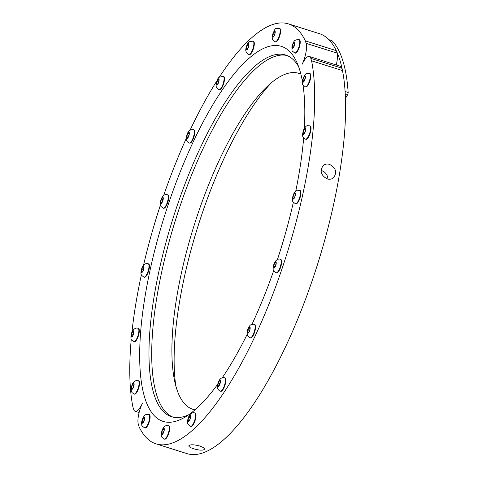 <?xml version="1.0" encoding="UTF-8"?>
<svg xmlns="http://www.w3.org/2000/svg" width="478" height="478" viewBox="0 0 478 478"><rect width="100%" height="100%" fill="white"/><g stroke="black" fill="none" stroke-linecap="round" stroke-linejoin="round"><path stroke-width="0.72" d="M302.831 80.531L303.578 77.765L304.773 76.301L305.227 77.597L304.48 80.358L303.279 81.822L302.831 80.531L304.026 80.907M309.535 73.463L309.971 73.6A6.997 2.151 107.5 0 1 309.917 80.919A6.997 2.151 107.5 0 1 305.759 86.948L305.322 86.811A6.997 2.151 -72.5 0 0 309.481 80.782A6.997 2.151 -72.5 0 0 309.535 73.463C306.936 74.066 306.255 70.977 302.735 79.264C302.472 86.058 301.409 83.399 305.322 86.811M305.054 78.231L303.578 77.765M303.195 131.988L304.223 129.359L305.293 128.785L305.328 130.835L304.301 133.464L303.231 134.043L303.195 131.988L304.695 132.46M309.768 125.81L310.204 125.947A6.997 2.151 107.5 0 1 310.15 133.266A6.997 2.151 107.5 0 1 305.992 139.295L305.556 139.158A6.997 2.151 -72.5 0 0 309.714 133.135A6.997 2.151 -72.5 0 0 309.768 125.81C307.39 126.186 306.846 123.862 303.452 130.159C302.484 133.948 302.317 136.128 302.944 136.696C302.658 137.055 303.53 137.873 305.556 139.158M305.311 129.699L304.223 129.359M293.331 195.592L294.52 193.411L295.326 193.793L294.95 196.356L293.761 198.537L292.954 198.155L293.331 195.592L294.986 196.111M299.646 190.375L300.082 190.513A6.997 2.151 107.5 0 1 300.029 197.832A6.997 2.151 107.5 0 1 295.87 203.861L295.44 203.724A6.997 2.151 -72.5 0 0 299.592 197.695A6.997 2.151 -72.5 0 0 299.646 190.375C297.424 190.638 297.268 188.78 293.97 193.339C292.638 196.416 292.172 198.794 292.578 200.485C292.13 201.035 293.08 202.116 295.44 203.724M293.821 198.43L292.954 198.155M274.432 263.671L275.633 262.201L276.081 263.498L275.334 266.258L274.133 267.728L273.685 266.431L274.432 263.671L275.914 264.137M280.389 259.363L280.825 259.5A6.997 2.151 107.5 0 1 280.771 266.82A6.997 2.151 107.5 0 1 276.619 272.848L276.182 272.711A6.997 2.151 -72.5 0 0 280.335 266.682A6.997 2.151 -72.5 0 0 280.389 259.363C279.206 258.604 277.604 259.16 275.579 261.024C273.912 263.581 273.111 266.049 273.183 268.415C272.741 269.706 273.739 271.134 276.182 272.711M274.886 266.808L273.685 266.431M248.775 328.004L249.845 327.43L249.88 329.479L248.853 332.108L247.783 332.688L247.747 330.633L248.775 328.004L249.863 328.344M254.32 324.454L254.756 324.592A6.997 2.151 107.5 0 1 254.702 331.911A6.997 2.151 107.5 0 1 250.544 337.94L250.114 337.803A6.997 2.151 -72.5 0 0 254.266 331.774A6.997 2.151 -72.5 0 0 254.32 324.454C254.182 324.108 253.101 324.221 251.081 324.789C250.221 324.759 249.11 326.355 247.735 329.563L247.102 333.208C247.897 335.968 246.266 335.168 250.114 337.803M249.247 331.105L247.747 330.633M219.456 380.841L220.262 381.223L219.886 383.786L218.697 385.967L217.89 385.585L218.267 383.021L219.456 380.841M225.102 377.973A6.997 2.151 107.5 0 1 224.917 385.399A6.997 2.151 107.5 0 1 220.806 391.285L220.37 391.147C219.45 391.213 216.94 388.07 217.538 388.005C216.94 386.355 217.586 383.649 219.462 379.873C221.26 377.757 222.969 377.07 224.582 377.805L225.019 377.943A6.997 2.151 107.5 0 1 225.102 377.973M219.922 383.541L218.267 383.021M218.757 385.86L217.89 385.585M190.005 415.806L190.459 417.103L189.706 419.863L188.511 421.333L188.057 420.037L188.804 417.276L190.005 415.806M194.761 412.968L195.197 413.106A6.997 2.151 107.5 0 1 195.819 413.858A6.997 2.151 107.5 0 1 194.695 421.71A6.997 2.151 107.5 0 1 190.991 426.454L190.555 426.316A6.997 2.151 -72.5 0 0 194.259 421.578A6.997 2.151 -72.5 0 0 195.383 413.721A6.997 2.151 -72.5 0 0 194.761 412.968C193.148 412.233 191.439 412.926 189.647 415.035C188.38 416.995 187.681 419.236 187.543 421.757C187.095 423.299 188.099 424.823 190.555 426.316M190.286 417.742L188.804 417.276M189.258 420.413L188.057 420.037M163.984 428.682L164.02 430.738L162.992 433.367L161.923 433.94L161.887 431.891L162.914 429.262L163.984 428.682M168.459 425.713L168.895 425.85A6.997 2.151 107.5 0 1 169.726 428.031A6.997 2.151 107.5 0 1 167.939 435.542A6.997 2.151 107.5 0 1 164.683 439.198L164.247 439.061A6.997 2.151 -72.5 0 0 167.503 435.404A6.997 2.151 -72.5 0 0 169.29 427.894A6.997 2.151 -72.5 0 0 168.459 425.713C166.941 424.834 165.167 425.623 163.129 428.085C161.439 431.7 160.859 434.287 161.397 435.84C160.949 436.39 161.899 437.466 164.247 439.061M164.002 429.603L162.914 429.262M163.386 432.363L161.887 431.891M144.523 417.921L144.147 420.479L142.958 422.66L142.151 422.277L142.528 419.714L143.711 417.539L144.523 417.921M148.843 414.498L149.279 414.635A6.997 2.151 107.5 0 1 149.967 418.794A6.997 2.151 107.5 0 1 145.067 427.983L144.631 427.846A6.997 2.151 -72.5 0 0 149.53 418.656A6.997 2.151 -72.5 0 0 148.843 414.498C146.507 414.629 145.945 413.237 143.071 417.647C141.769 420.485 141.345 422.833 141.799 424.697C141.374 425.247 142.319 426.292 144.631 427.846M144.183 420.234L142.528 419.714M143.018 422.552L142.151 422.277M133.971 384.808L133.225 387.568L132.024 389.038L131.575 387.742L132.322 384.981L133.523 383.511L133.971 384.808M138.279 380.673L138.716 380.811A6.997 2.151 107.5 0 1 138.919 387.246A6.997 2.151 107.5 0 1 134.503 394.159L134.067 394.021A6.997 2.151 -72.5 0 0 138.483 387.108A6.997 2.151 -72.5 0 0 138.279 380.673L135.854 380.661L133.774 381.988L132.502 383.828L131.438 386.648L131.062 389.391L131.456 391.572L132.053 392.605L134.067 394.021M133.798 385.447L132.322 384.981M132.776 388.118L131.575 387.742M133.607 333.351L132.579 335.98L131.51 336.554L131.468 334.504L132.502 331.875L133.565 331.296L133.607 333.351M138.046 328.326L138.477 328.464A6.997 2.151 107.5 0 1 137.927 337.199A6.997 2.151 107.5 0 1 134.27 341.806L133.834 341.668A6.997 2.151 -72.5 0 0 137.491 337.062A6.997 2.151 -72.5 0 0 138.046 328.326C136.427 327.591 134.724 328.278 132.926 330.394C131.307 332.76 130.667 335.478 131.002 338.544C130.566 339.051 131.51 340.091 133.834 341.668M133.583 332.216L132.502 331.875M132.968 334.976L131.468 334.504M143.466 269.747L142.283 271.922L141.476 271.54L141.852 268.983L143.036 266.802L143.848 267.184L143.466 269.747M148.162 263.76L148.598 263.898A6.997 2.151 107.5 0 1 149.309 267.925A6.997 2.151 107.5 0 1 147.099 274.695A6.997 2.151 107.5 0 1 144.392 277.246L143.956 277.109A6.997 2.151 -72.5 0 0 146.662 274.557A6.997 2.151 -72.5 0 0 148.873 267.788A6.997 2.151 -72.5 0 0 148.162 263.76C146.549 263.031 144.846 263.719 143.047 265.828L141.542 268.989C140.896 271.803 140.753 273.44 141.106 273.894C140.657 274.444 141.613 275.519 143.956 277.109M141.476 271.54L142.342 271.815M143.502 269.502L141.852 268.983M162.371 201.668L161.17 203.138L160.716 201.841L161.468 199.081L162.663 197.611L163.118 198.908L162.371 201.668M167.419 194.773L167.856 194.91A6.997 2.151 107.5 0 1 168.376 200.049A6.997 2.151 107.5 0 1 165.334 207.267A6.997 2.151 107.5 0 1 163.649 208.259L163.213 208.121A6.997 2.151 -72.5 0 0 164.898 207.129A6.997 2.151 -72.5 0 0 167.939 199.912A6.997 2.151 -72.5 0 0 167.419 194.773C165.735 194.074 164.026 194.761 162.305 196.834C160.393 200.73 159.754 203.455 160.381 204.996C159.969 205.54 160.913 206.58 163.213 208.121M160.716 201.841L161.917 202.218M162.944 199.547L161.468 199.081M188.027 137.335L186.958 137.909L186.916 135.86L187.95 133.231L189.013 132.651L189.055 134.706L188.027 137.335M193.488 129.681L193.925 129.819A6.997 2.151 107.5 0 1 194.17 136.111A6.997 2.151 107.5 0 1 190.435 143.047A6.997 2.151 107.5 0 1 189.718 143.161L189.282 143.024A6.997 2.151 -72.5 0 0 189.999 142.91A6.997 2.151 -72.5 0 0 193.733 135.973A6.997 2.151 -72.5 0 0 193.488 129.681L190.997 129.693L189.025 130.948L187.717 132.83L186.504 136.308L186.277 138.375L186.665 140.568L187.262 141.602L189.282 143.024M186.916 135.86L188.416 136.332M189.031 133.571L187.95 133.231M217.347 84.492L216.54 84.11L216.916 81.553L218.099 79.372L218.912 79.754L218.53 82.318L217.347 84.492M218.936 89.649A6.997 2.151 -72.5 0 0 219.02 89.679A6.997 2.151 -72.5 0 0 223.178 83.65A6.997 2.151 -72.5 0 0 223.226 76.331L223.668 76.468A6.997 2.151 107.5 0 1 223.614 83.787A6.997 2.151 107.5 0 1 219.456 89.816A6.997 2.151 107.5 0 1 219.372 89.786M217.406 84.385L216.54 84.11M216.916 81.553L218.566 82.073M246.797 49.527L246.343 48.236L247.09 45.47L248.291 44.006L248.745 45.302L247.992 48.063L246.797 49.527M253.047 41.168L253.483 41.305A6.997 2.151 107.5 0 1 253.43 48.625A6.997 2.151 107.5 0 1 249.277 54.653L248.841 54.516A6.997 2.151 -72.5 0 0 252.993 48.487A6.997 2.151 -72.5 0 0 253.047 41.168L249.48 41.694C248.775 40.875 244.521 48.654 246.14 51.821C245.764 52.168 246.666 53.07 248.841 54.516M247.544 48.613L246.343 48.236M247.09 45.47L248.572 45.936M272.819 36.651L272.783 34.601L273.81 31.972L274.88 31.393L274.916 33.448L273.888 36.077L272.819 36.651M279.355 28.423L279.791 28.561A6.997 2.151 107.5 0 1 279.738 35.88A6.997 2.151 107.5 0 1 275.579 41.909L275.143 41.771A6.997 2.151 -72.5 0 0 279.301 35.742A6.997 2.151 -72.5 0 0 279.355 28.423L276.356 28.632C275.22 27.849 273.816 30.723 272.137 37.254C272.938 39.973 271.367 39.226 275.143 41.771M274.282 35.073L272.783 34.601M273.81 31.972L274.892 32.313M292.279 47.418L292.656 44.854L293.845 42.679L294.651 43.062L294.275 45.619L293.086 47.8L292.279 47.418L293.145 47.692M298.971 39.638L299.407 39.776A6.997 2.151 107.5 0 1 299.353 47.095A6.997 2.151 107.5 0 1 295.195 53.124L294.759 52.986A6.997 2.151 -72.5 0 0 298.917 46.958A6.997 2.151 -72.5 0 0 298.971 39.638L295.936 39.865C295.219 40.905 294.281 38.784 291.861 46.934C292.375 52.496 291.03 49.837 294.759 52.986M294.311 45.38L292.656 44.854M328.846 39.662A1.924 0.592 107.5 0 1 328.93 39.716A220.173 67.667 107.5 0 1 345.098 91.489L348.151 92.451A220.173 67.667 -72.5 0 0 331.983 40.678A1.924 0.592 -72.5 0 0 331.899 40.624A1.924 0.592 -72.5 0 0 331.798 40.618M345.439 98.319L347.422 95.068A1.924 0.592 -72.5 0 0 348.151 92.451M329.581 164.402C336.082 168.023 337.349 172.522 333.381 177.894C331.595 179.244 329.515 179.585 327.143 178.909C320.738 175.211 319.495 170.7 323.415 165.364C325.16 164.044 327.215 163.721 329.581 164.402M321.055 170.485A8.007 6.931 -128.5 0 1 327.86 179.095M193.727 448.8C190.447 447.731 188.804 446.727 188.81 445.783C190.083 444.409 193.674 444.468 199.577 445.962C202.851 447.073 204.47 448.161 204.447 449.224C203.174 450.593 199.601 450.449 193.727 448.8M131.241 339.266A220.173 67.667 107.5 0 0 132.89 406.921L133.655 409.371A16.013 4.923 -72.5 0 0 135.137 411.271A16.013 4.923 -72.5 0 0 142.301 403.522A16.013 4.923 -72.5 0 0 138.351 424.416L139.11 426.86A220.173 67.667 107.5 0 0 156.025 443.859L186.916 453.598A220.173 67.667 107.5 0 0 298.792 316.502A220.173 67.667 107.5 0 0 342.481 70.571L311.584 60.825L310.82 58.382A16.013 4.923 -72.5 0 0 309.338 56.488A16.013 4.923 -72.5 0 0 302.174 64.237A16.013 4.923 -72.5 0 0 306.123 43.343L305.358 40.893L336.255 50.638L337.02 53.082A16.013 4.923 107.5 0 1 336.249 64.972M309.338 56.488L340.228 66.227A16.013 4.923 107.5 0 1 341.716 68.127L342.481 70.571M131.94 332.162A220.173 67.667 107.5 0 1 141.386 274.754M143.531 265.212A220.173 67.667 107.5 0 1 160.411 205.11M163.679 195.418A220.173 67.667 107.5 0 1 186.277 138.393M190.113 130.088A220.173 67.667 107.5 0 1 216.761 81.087M219.342 77.083A220.173 67.667 107.5 0 1 288.449 23.9A220.173 67.667 107.5 0 1 305.358 40.893M288.449 23.9L319.346 33.645A220.173 67.667 107.5 0 1 336.255 50.638M175.826 385.931A188.147 57.826 107.5 0 1 271.444 82.712M195.012 409.831A176.137 54.133 107.5 0 1 194.235 225.048A176.137 54.133 107.5 0 1 300.871 74.138M172.952 417.121A189.635 58.286 107.5 0 1 175.749 219.217A189.635 58.286 107.5 0 1 286.979 55.514M188.762 414.725A189.635 58.286 107.5 0 1 171.572 416.744A189.635 58.286 107.5 0 1 173.018 218.356A189.635 58.286 107.5 0 1 285.635 55.03A189.635 58.286 107.5 0 1 298.559 66.544M247.198 334.295A196.631 60.437 107.5 0 1 222.252 377.763M217.598 384.39A196.631 60.437 107.5 0 1 184.831 417.264A196.631 60.437 107.5 0 1 164.599 215.703A196.631 60.437 107.5 0 1 296.79 62.212A196.631 60.437 107.5 0 1 302.377 81.141M302.998 84.941A196.631 60.437 107.5 0 1 304.343 128.343M303.667 137.897A196.631 60.437 107.5 0 1 295.757 191.128M293.367 202.236A196.631 60.437 107.5 0 1 277.461 259.536M273.715 270.584A196.631 60.437 107.5 0 1 251.93 324.437M311.584 60.825A220.173 67.667 107.5 0 1 267.895 306.762A220.173 67.667 107.5 0 1 156.025 443.859M302.956 79.175A3.25 0.998 107.5 0 1 305.293 76.313A3.25 0.998 107.5 0 1 303.835 81.702A3.25 0.998 107.5 0 1 302.956 79.175M303.542 130.452A3.25 0.998 107.5 0 1 305.627 129.329A3.25 0.998 107.5 0 1 303.62 134.455A3.25 0.998 107.5 0 1 303.542 130.452M293.862 194.062A3.25 0.998 107.5 0 1 295.44 194.809A3.25 0.998 107.5 0 1 293.122 199.057A3.25 0.998 107.5 0 1 293.862 194.062M275.077 262.326A3.25 0.998 107.5 0 1 275.955 264.854A3.25 0.998 107.5 0 1 273.619 267.716A3.25 0.998 107.5 0 1 275.077 262.326M249.456 327.012A3.25 0.998 107.5 0 1 249.534 331.015A3.25 0.998 107.5 0 1 247.449 332.144A3.25 0.998 107.5 0 1 249.456 327.012M220.095 380.321A3.25 0.998 107.5 0 1 219.354 385.322A3.25 0.998 107.5 0 1 217.777 384.575A3.25 0.998 107.5 0 1 220.095 380.321M220.376 391.153A6.997 2.151 -72.5 0 0 224.487 385.262A6.997 2.151 -72.5 0 0 224.666 377.835A6.997 2.151 -72.5 0 0 224.582 377.805M190.525 415.818A3.25 0.998 107.5 0 1 189.061 421.208A3.25 0.998 107.5 0 1 188.183 418.68A3.25 0.998 107.5 0 1 190.525 415.818M164.318 429.226A3.25 0.998 107.5 0 1 162.311 434.359A3.25 0.998 107.5 0 1 162.233 430.355A3.25 0.998 107.5 0 1 164.318 429.226M144.631 418.931A3.25 0.998 107.5 0 1 142.319 423.185A3.25 0.998 107.5 0 1 143.053 418.184A3.25 0.998 107.5 0 1 144.631 418.931M133.846 386.164A3.25 0.998 107.5 0 1 131.504 389.026A3.25 0.998 107.5 0 1 132.968 383.637A3.25 0.998 107.5 0 1 133.846 386.164M133.26 334.887A3.25 0.998 107.5 0 1 131.175 336.01A3.25 0.998 107.5 0 1 133.183 330.878A3.25 0.998 107.5 0 1 133.26 334.887M142.94 271.277A3.25 0.998 107.5 0 1 141.363 270.53A3.25 0.998 107.5 0 1 143.675 266.276A3.25 0.998 107.5 0 1 142.94 271.277M161.725 203.013A3.25 0.998 107.5 0 1 160.841 200.485A3.25 0.998 107.5 0 1 163.183 197.623A3.25 0.998 107.5 0 1 161.725 203.013M187.34 138.327A3.25 0.998 107.5 0 1 187.268 134.318A3.25 0.998 107.5 0 1 189.354 133.195A3.25 0.998 107.5 0 1 187.34 138.327M216.707 85.018A3.25 0.998 107.5 0 1 217.442 80.017A3.25 0.998 107.5 0 1 219.02 80.764A3.25 0.998 107.5 0 1 216.707 85.018M246.278 49.521A3.25 0.998 107.5 0 1 247.735 44.125A3.25 0.998 107.5 0 1 248.62 46.659A3.25 0.998 107.5 0 1 246.278 49.521M272.484 36.107A3.25 0.998 107.5 0 1 274.491 30.98A3.25 0.998 107.5 0 1 274.569 34.984A3.25 0.998 107.5 0 1 272.484 36.107M292.166 46.408A3.25 0.998 107.5 0 1 294.484 42.154A3.25 0.998 107.5 0 1 293.743 47.155A3.25 0.998 107.5 0 1 292.166 46.408M331.983 40.678L328.93 39.716M347.422 95.068L345.265 94.387M310.82 58.382L341.716 68.127M306.123 43.343L337.02 53.082M223.232 76.331L219.109 77.275C217.723 78.129 216.689 80.722 216.014 85.066C216.618 87.498 215.303 86.739 218.506 89.476L219.456 89.816M331.899 40.624L328.894 39.68M135.137 411.271L139.116 412.526"/></g></svg>
